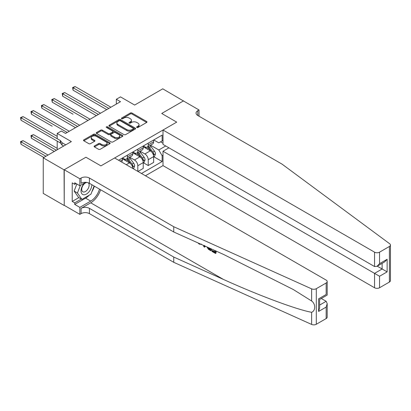 <?xml version="1.0" encoding="UTF-8"?>
<svg xmlns="http://www.w3.org/2000/svg" width="411" height="411" viewBox="0 0 411 411"><rect width="100%" height="100%" fill="white"/><g stroke="black" fill="none" stroke-linecap="round" stroke-linejoin="round"><path stroke-width="0.62" d="M136.837 127.477A0.812 0.468 0 0 0 137.983 127.477L146.67 122.463A1.156 0.668 0 0 0 147.01 121.99A1.156 0.668 0 0 0 146.67 121.517L131.952 113.02A1.156 0.668 0 0 0 130.318 113.02L121.635 118.034A0.812 0.468 0 0 0 121.394 118.368A0.812 0.468 0 0 0 121.635 118.697A0.812 0.468 0 0 0 122.776 118.697L123.901 118.049A3.699 2.137 0 0 1 129.131 118.049L130.359 118.753A3.699 2.137 0 0 1 131.443 120.264A3.699 2.137 0 0 1 130.359 121.774L129.234 122.427A0.812 0.468 0 0 0 128.997 122.755A0.812 0.468 0 0 0 129.234 123.084A0.812 0.468 0 0 0 130.379 123.084L131.505 122.437A3.699 2.137 0 0 1 136.735 122.437L137.962 123.146A3.699 2.137 0 0 1 139.046 124.656A3.699 2.137 0 0 1 137.962 126.167L136.837 126.814A0.812 0.468 0 0 0 136.601 127.143A0.812 0.468 0 0 0 136.837 127.477L136.837 126.814M94.432 145.967A1.156 0.668 0 0 0 94.093 146.439A1.156 0.668 0 0 0 94.432 146.907L98.558 149.291A1.156 0.668 0 0 0 100.197 149.291L109.84 143.722A1.156 0.668 0 0 0 110.179 143.249A1.156 0.668 0 0 0 109.84 142.781L95.126 134.284A1.156 0.668 0 0 0 93.492 134.284L83.844 139.853A1.156 0.668 0 0 0 83.505 140.326A1.156 0.668 0 0 0 83.844 140.798L88.833 143.675A1.156 0.668 0 0 0 90.466 143.675L94.597 141.292A1.156 0.668 0 0 0 94.931 140.819A1.156 0.668 0 0 0 94.597 140.346L92.121 138.923A3.093 1.788 0 0 1 91.216 137.659A3.093 1.788 0 0 1 93.127 136.01A3.093 1.788 0 0 1 96.498 136.395L106.182 141.99A3.093 1.788 0 0 1 107.086 143.249A3.093 1.788 0 0 1 105.18 144.903A3.093 1.788 0 0 1 101.81 144.513L100.197 143.583A1.156 0.668 0 0 0 98.558 143.583L94.432 145.967L94.432 146.907M183.578 101.039L162.756 88.827L134.649 105.057L120.49 96.878L116.328 99.282L120.49 101.687L65.524 133.426L61.357 131.022L57.196 133.426L57.196 138.713M64.065 169.846L64.234 205.336L64.234 169.753L85.93 157.228L64.065 169.846L43.247 157.824L71.355 141.6L57.196 133.426M183.578 100.849L161.718 113.467L176.709 122.124L100.921 165.88L85.93 157.228L100.921 165.88L114.618 157.973L326.164 280.102A3.535 2.04 0 0 1 327.197 281.545A3.535 2.04 0 0 1 326.164 282.989L316.295 288.686L316.295 324.269A3.535 2.04 180 0 1 311.625 324.433L173.75 262.316L89.428 213.628A5.888 3.401 0 0 0 81.095 213.628L79.847 214.352L64.234 205.336M123.983 134.613A1.156 0.668 0 0 0 125.617 134.613L135.265 129.044A1.156 0.668 0 0 0 135.604 128.571A1.156 0.668 0 0 0 135.265 128.098L120.551 119.606A1.156 0.668 0 0 0 118.913 119.606L109.269 125.175A1.156 0.668 0 0 0 108.93 125.648A1.156 0.668 0 0 0 109.269 126.12L123.983 134.613M106.773 127.651A0.812 0.468 0 0 1 107.595 127.764L107.595 126.804L122.555 135.44A1.156 0.668 0 0 1 122.889 135.913A1.156 0.668 0 0 1 122.555 136.385L112.907 141.954A1.156 0.668 0 0 1 111.273 141.954L96.554 133.457L96.554 132.512A1.156 0.668 0 0 0 96.22 132.984A1.156 0.668 0 0 0 96.554 133.457M96.554 132.512L100.685 130.133A1.156 0.668 0 0 1 102.318 130.133L108.288 133.575A1.156 0.668 0 0 0 109.922 133.575L112.66 131.993A1.156 0.668 0 0 0 112.999 131.525A1.156 0.668 0 0 0 112.66 131.052L106.449 127.461A0.812 0.468 0 0 1 106.213 127.133A0.812 0.468 0 0 1 106.711 126.701A0.812 0.468 0 0 1 107.595 126.804M64.065 205.428L43.247 193.411L43.247 157.824M145.437 175.764L163.008 165.618L374.549 287.751L374.549 273.372L382.127 268.994L382.127 263.364M153.765 139.94L158.8 142.848L162.134 140.927L162.134 135.106L118.574 160.254M162.134 140.927L163.008 140.418M163.008 155.23L162.134 155.733L158.8 149.964L150.518 145.186M153.765 156.719L162.134 161.554L162.134 155.733M162.134 161.554L141.482 173.478M41.83 132.244L57.196 141.117L57.196 149.774M116.328 99.282L116.328 104.091M160.552 141.841L163.008 143.259M158.8 149.964L165.715 145.972M132.815 168.474A4.711 2.718 -120 0 0 129.486 162.854L122.406 158.764M137.813 171.361L137.813 165.736A4.711 2.718 -120 0 0 134.484 159.966L129.701 157.208M137.983 171.459L143.228 168.428L143.228 162.612A4.711 2.718 -120 0 0 139.894 156.843L132.82 152.753M143.352 162.73L148.227 165.546L148.227 159.725A4.711 2.718 -120 0 0 144.893 153.955L140.11 151.197M148.227 165.546L153.637 162.417L153.637 156.601A4.711 2.718 -120 0 0 150.308 150.832L143.228 146.742M143.352 145.951L144.893 146.84A4.711 2.718 -120 0 0 147.251 147.071A4.711 2.718 -120 0 0 148.227 144.919L148.227 143.136M132.943 151.962L134.484 152.851A4.711 2.718 -120 0 0 136.837 153.082A4.711 2.718 -120 0 0 137.813 150.924L137.813 149.147M122.529 157.973L124.071 158.862A4.711 2.718 -120 0 0 126.429 159.093A4.711 2.718 -120 0 0 127.405 156.935L127.405 155.158M147.251 147.071L152.661 143.948A4.711 2.718 -120 0 0 153.637 141.79L153.637 140.012M136.837 153.082L142.252 149.958A4.711 2.718 -120 0 0 143.228 147.801L143.228 146.023M126.429 159.093L131.844 155.969A4.711 2.718 -120 0 0 132.82 153.812L132.82 152.034M121.497 161.939A4.711 2.718 -120 0 0 122.406 159.822L122.406 158.045M137.161 127.59L137.962 127.127A3.699 2.137 0 0 0 139.046 125.617L139.046 124.656M131.443 120.264L131.443 121.23A3.699 2.137 0 0 1 130.359 122.74L129.557 123.202M146.655 122.468L131.952 113.981A1.156 0.668 0 0 0 130.318 113.981L121.954 118.81M135.25 129.054L120.551 120.567A1.156 0.668 0 0 0 118.913 120.567L109.285 126.126L109.269 125.175M133.221 128.905A0.812 0.468 0 0 0 133.457 128.571A0.812 0.468 0 0 0 133.221 128.242L120.305 120.788A0.812 0.468 0 0 0 119.159 120.788L117.972 121.471A3.699 2.137 0 0 0 116.894 122.981A3.699 2.137 0 0 0 117.972 124.492L126.804 129.588A3.699 2.137 0 0 0 132.034 129.588L133.221 128.905L133.221 129.866A0.812 0.468 0 0 0 133.457 129.537L133.457 128.571M116.894 122.981L116.894 123.942A3.699 2.137 0 0 0 117.972 125.453L117.972 124.492M133.221 129.866L132.034 130.549A3.699 2.137 0 0 1 126.804 130.549L117.972 125.453M96.57 133.467L100.685 131.094L100.685 130.133M112.999 131.525L112.999 132.486A1.156 0.668 0 0 1 112.66 132.959L109.922 134.536A1.156 0.668 0 0 1 108.288 134.536L102.318 131.094A1.156 0.668 0 0 0 100.685 131.094M107.595 127.764L122.54 136.395M114.479 137.151A3.093 1.788 0 0 0 117.849 137.536A3.093 1.788 0 0 0 119.76 135.887A3.093 1.788 0 0 0 118.856 134.628L115.44 132.655A1.156 0.668 0 0 0 113.806 132.655L111.068 134.238A1.156 0.668 0 0 0 110.729 134.71A1.156 0.668 0 0 0 111.068 135.183L114.479 137.151L114.479 138.111A3.093 1.788 0 0 0 117.849 138.502A3.093 1.788 0 0 0 119.76 136.853L119.76 135.887M110.729 134.71L110.729 135.671A1.156 0.668 0 0 0 111.068 136.144L111.068 135.183M114.479 138.111L111.068 136.144M107.086 143.249L107.086 144.215A3.093 1.788 0 0 1 105.18 145.864A3.093 1.788 0 0 1 101.81 145.473L100.197 144.544A1.156 0.668 0 0 0 98.558 144.544L94.448 146.917M91.216 137.659L91.216 138.62A3.093 1.788 0 0 0 92.121 139.884L92.121 138.923M94.581 141.302L92.121 139.884M109.824 143.732L95.126 135.245A1.156 0.668 0 0 0 93.492 135.245L83.859 140.803M153.637 156.791L154.639 156.216L155.471 153.812A3.124 1.803 -120 0 0 154.474 151.156L151.073 146.609A9.011 5.204 -120 0 0 150.087 145.432M146.701 148.751A9.011 5.204 -120 0 0 144.857 146.819M153.354 154.88L153.786 153.945A3.124 1.803 -120 0 0 152.892 152.07L149.491 147.523A9.011 5.204 -120 0 0 148.505 146.347M147.667 146.83A7.48 4.321 60 0 1 148.895 148.227L151.777 152.07M73.06 114.217L52.238 102.195L52.238 99.791L54.324 98.589L90.091 119.241M147.508 146.922A9.011 5.204 60 0 1 148.489 148.104L150.75 151.12M108.833 108.422L73.06 87.769L75.141 86.567L110.913 107.22M106.747 109.624L73.06 90.173L73.06 87.769L72.603 87.502L75.141 86.567M73.06 90.173L72.603 87.502M390.45 245.028L390.45 280.61A3.535 2.04 180 0 1 389.412 282.054L389.412 246.472A3.535 2.04 0 0 0 390.45 245.028A3.535 2.04 0 0 0 389.7 243.774L282.105 164.174L197.778 115.491A5.888 3.401 180 0 1 196.052 113.087A5.888 3.401 180 0 1 197.778 110.682L199.027 109.958L183.414 100.942L161.718 113.467L176.709 122.124L163.008 130.035L163.008 144.41L374.549 266.544L374.549 252.169A3.535 2.04 0 0 0 379.548 252.169L389.412 246.472M168.921 147.826L163.008 151.238L379.548 276.259L379.548 287.751L389.412 282.054M163.008 151.238L163.008 165.618M199.027 109.958L199.027 116.21M163.008 130.035L374.549 252.169M379.548 287.751A3.535 2.04 180 0 1 374.549 287.751M377.252 266.179L387.126 271.882L379.548 276.259M379.548 252.169L379.548 263.662L377.051 266.297L374.549 266.544M379.548 263.662L387.126 259.284L384.629 261.92L377.051 266.297M214.84 251.84L212.513 250.499L212.019 250.782L214.84 252.411L214.84 250.633L213.838 250.058M215.544 250.828L215.544 253.484L215.919 253.268A15.341 8.857 120 0 0 216.181 251.116M210.93 248.747L210.93 250.818L211.305 250.602A15.341 8.857 120 0 0 211.526 249.015M173.75 262.316L173.75 257.05L89.428 208.362A5.888 3.401 0 0 0 81.095 208.362L90.718 202.808A15.341 8.857 120 0 0 100.592 189.759M173.75 257.05L223.44 279.434C258.365 295.324 296.932 309.694 311.625 312.293C315.71 310.706 315.71 303.899 311.625 300.996L293.3 289.529L223.44 254.383L173.75 231.994L89.428 183.311A5.888 3.401 0 0 0 81.095 183.311L81.095 178.045L79.847 178.77L64.234 169.753M205.089 246.117L204.632 247.186L205.413 246.261M173.75 231.994L173.75 226.728L89.428 178.045A5.888 3.401 0 0 0 81.095 178.045M326.164 318.571L326.164 307.079L327.197 303.595L327.197 317.128A3.535 2.04 180 0 1 326.164 318.571L316.295 324.269M311.625 300.996L311.625 288.851L173.75 226.728M89.269 195.158A13.25 7.65 -60 0 1 85.596 198.143L74.725 204.421L74.725 202.88L81.347 199.058M76.061 183.553L74.725 184.323L72.228 182.88L72.228 201.441L74.725 202.88M74.725 184.323L74.725 182.782L79.847 185.741L79.847 178.77M79.847 214.352L79.847 207.375L90.718 201.102A13.25 7.65 120 0 0 99.467 189.106M74.725 204.421L79.847 207.375M321.284 298.494L326.164 301.309L327.197 303.595M85.76 182.325L79.847 185.741M311.625 288.851A3.535 2.04 0 0 0 316.295 288.686M94.345 186.152A13.25 7.65 -60 0 1 91.9 191.69M72.228 201.441L78.85 197.614M326.164 307.079L318.582 311.456L319.619 307.973L319.619 299.455L327.197 295.077L327.197 281.545M318.582 311.456L318.582 298.859C319.933 299.634 319.933 299.634 318.582 298.859L326.164 294.482C327.51 295.257 327.51 295.257 326.164 294.482L326.164 282.989M199.258 243.487L199.767 243.718M201.025 244.283L199.273 244.165L197.974 242.911M204.632 247.186L203.841 246.723L203.45 245.377M204.067 245.655L204.236 246.292L204.575 245.418M210.93 250.818L208.341 249.241L206.995 246.975M207.694 247.288L208.387 248.568L210.227 249.749L210.227 248.429M208.387 248.568L208.901 248.27L209.708 248.876L209.214 249.164M210.227 249.179L209.708 248.876M215.544 253.484L212.019 251.45L212.019 250.782M143.228 162.802L144.225 162.227L145.057 159.822A3.124 1.803 -120 0 0 144.066 157.166L140.66 152.62A9.011 5.204 -120 0 0 139.678 151.443M136.293 154.762A9.011 5.204 -120 0 0 134.448 152.83M142.946 160.891L143.377 159.956A3.124 1.803 -120 0 0 142.483 158.076L139.077 153.534A9.011 5.204 -120 0 0 138.096 152.358M137.259 152.841A7.48 4.321 60 0 1 138.486 154.238L141.363 158.081M62.652 120.228L75.516 127.657M137.094 152.933A9.011 5.204 60 0 1 138.081 154.115L140.341 157.13M133.107 168.644L133.816 168.238L134.649 165.833A3.124 1.803 -120 0 0 133.652 163.177L130.251 158.631A9.011 5.204 -120 0 0 129.265 157.454M125.884 160.773A9.011 5.204 -120 0 0 124.04 158.841M132.532 166.902L132.964 165.967A3.124 1.803 -120 0 0 132.07 164.087L128.669 159.545A9.011 5.204 -120 0 0 127.682 158.369M126.845 158.852A7.48 4.321 60 0 1 128.073 160.249L130.955 164.092M52.238 126.234L31.421 114.217L31.421 111.813L33.502 110.61L69.269 131.258M126.686 158.944A9.011 5.204 60 0 1 127.667 160.12L129.933 163.141M98.419 114.433L62.652 93.78L64.733 92.578L100.505 113.231M96.338 115.635L62.652 96.184L62.652 93.78L62.195 93.513L64.733 92.578M62.652 96.184L62.195 93.513M88.011 120.444L51.781 99.524L54.324 98.589M52.238 102.195L51.781 99.524M77.602 126.454L41.83 105.802L43.91 104.6L79.683 125.252M75.516 127.651L41.83 108.206L41.83 105.802L41.372 105.535L43.91 104.6M41.83 108.206L41.372 105.535M57.196 148.33L33.502 134.649L31.421 135.851L31.421 138.255L54.278 151.454M31.421 138.255L30.959 135.589L56.364 150.251M30.959 135.589L33.502 134.649M67.188 132.46L30.959 111.545L33.502 110.61M31.421 114.217L30.959 111.545M84.558 183.018A7.655 4.418 120 0 0 81.034 190.385A7.655 4.418 120 0 0 83.721 194.783A7.655 4.418 120 0 0 91.843 184.703M86.952 182.458A5.24 3.026 120 0 0 82.39 186.579A5.24 3.026 120 0 0 82.822 191.778A5.24 3.026 120 0 0 83.587 192.014A5.24 3.026 120 0 0 88.344 188.223A5.24 3.026 120 0 0 88.149 182.751M94.104 186.008L90.923 194.203L81.933 199.397L78.599 197.47L74.103 191.074L76.847 184.005M81.933 199.397L77.438 193L80.371 185.438M74.103 191.074L77.438 193M48.036 155.06L23.088 140.66L21.007 141.862L21.007 144.266L43.869 157.464M21.007 144.266L20.55 141.6L45.95 156.262M20.55 141.6L23.088 140.66M65.729 144.842L62.025 142.704L60.571 140.732A1.176 0.678 -0 0 0 60.319 140.516L21.007 117.823L21.007 120.223L60.319 142.92A1.176 0.678 -0 0 1 60.571 143.136L62.025 145.109L62.025 142.704M62.025 145.109L63.648 146.044M21.007 120.223L20.55 117.556L21.007 117.823L23.088 116.621L57.196 136.308M20.55 117.556L23.088 116.621M126.28 164.703L129.486 162.854M134.484 159.966L139.894 156.843M144.893 153.955L150.308 150.832M148.227 144.919L153.637 141.79M148.227 159.725L153.637 156.601M137.813 165.736L143.228 162.612M137.813 150.924L143.228 147.801M127.405 156.935L132.82 153.812M120.115 161.143L122.406 159.822M137.962 127.127L137.962 126.167M129.234 123.084L129.234 122.427M130.359 122.74L130.359 121.774M121.635 118.697L121.635 118.034M130.318 113.981L130.318 113.02M131.952 113.981L131.952 113.02M146.67 122.463L146.67 121.517M118.913 120.567L118.913 119.606M120.551 120.567L120.551 119.606M135.265 129.044L135.265 128.098M126.804 130.549L126.804 129.588M132.034 130.549L132.034 129.588M102.318 131.094L102.318 130.133M108.288 134.536L108.288 133.575M109.922 134.536L109.922 133.575M112.66 132.959L112.66 131.993M122.555 136.385L122.555 135.44M98.558 144.544L98.558 143.583M100.197 144.544L100.197 143.583M101.81 145.473L101.81 144.513M94.597 141.292L94.597 140.346M83.844 140.798L83.844 139.853M93.492 135.245L93.492 134.284M95.126 135.245L95.126 134.284M109.84 143.722L109.84 142.781M153.406 155.055L155.45 153.873M149.491 147.523L151.073 146.609M147.035 148.941L148.489 148.104M152.892 152.07L154.474 151.156M152.645 153.288L153.786 153.945M387.126 259.284L387.126 271.882M197.778 115.491L197.778 110.682M223.44 279.434L90.718 202.808M89.428 183.311L89.428 178.045M89.428 208.362L89.428 213.628M311.625 324.433L311.625 312.293M81.095 208.362L81.095 213.628M85.596 198.143L90.718 201.102M319.619 305.085L326.164 301.309M142.997 161.061L145.042 159.884M139.077 153.534L140.66 152.62M136.627 154.952L138.081 154.115M142.483 158.076L144.066 157.166M142.232 159.298L143.377 159.956M132.583 167.072L134.628 165.895M128.669 159.545L130.251 158.631M126.213 160.963L127.667 160.12M132.07 164.087L133.652 163.177M131.823 165.309L132.964 165.967M60.571 140.732L60.571 143.136M60.319 140.516L60.319 142.92M201.39 244.088L200.902 244.37"/></g></svg>
